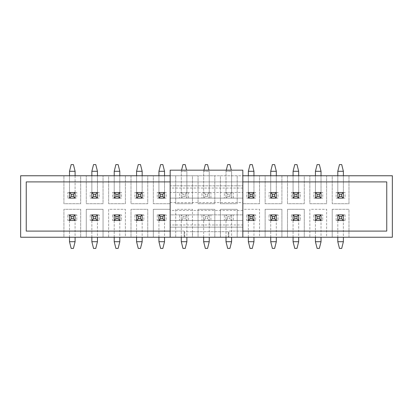<?xml version="1.0" encoding="UTF-8"?>
<svg xmlns="http://www.w3.org/2000/svg" width="413" height="413" viewBox="0 0 413 413"><rect width="100%" height="100%" fill="white"/><g stroke="black" fill="none" stroke-linecap="round" stroke-linejoin="round"><path stroke-width="0.31" stroke-dasharray="2.06 1.55" d="M392.35 237.243L348.975 237.243L348.975 209.293L332.207 209.293L332.207 237.243L326.616 237.243L326.616 209.293L309.848 209.293L309.848 237.243L304.262 237.243L304.262 209.293L287.489 209.293L287.489 237.243L281.903 237.243L281.903 209.293L265.136 209.293L265.136 237.243L259.545 237.243L259.545 209.293L242.777 209.293L242.777 237.243L237.186 237.243L237.186 209.293L220.418 209.293L220.418 237.243L214.827 237.243L214.827 209.293L198.059 209.293L198.059 237.243L192.468 237.243L192.468 209.293L175.701 209.293L175.701 237.243L170.115 237.243L170.115 209.293L153.342 209.293L153.342 237.243L147.756 237.243L147.756 209.293L130.988 209.293L130.988 237.243L125.397 237.243L125.397 209.293L108.629 209.293L108.629 237.243L103.038 237.243L103.038 209.293L86.271 209.293L86.271 237.243L80.68 237.243L80.68 209.293L63.912 209.293L63.912 237.243L20.65 237.243L20.65 175.757L63.912 175.757L63.912 203.707L80.68 203.707L80.68 175.757L63.912 175.757L63.912 203.707L80.68 203.707L80.68 175.757L86.271 175.757L86.271 203.707L103.038 203.707L103.038 175.757L86.271 175.757L86.271 203.707L103.038 203.707L103.038 175.757L108.629 175.757L108.629 203.707L125.397 203.707L125.397 175.757L108.629 175.757L108.629 203.707L125.397 203.707L125.397 175.757L130.988 175.757L130.988 203.707L147.756 203.707L147.756 175.757L130.988 175.757L130.988 203.707L147.756 203.707L147.756 175.757L153.342 175.757L153.342 203.707L170.115 203.707L170.115 175.757L153.342 175.757L153.342 203.707L170.115 203.707L170.115 175.757L175.701 175.757L175.701 203.707L192.468 203.707L192.468 175.757L175.701 175.757L175.701 203.707L192.468 203.707L192.468 175.757L198.059 175.757L198.059 203.707L214.827 203.707L214.827 175.757L198.059 175.757L198.059 203.707L214.827 203.707L214.827 175.757L220.418 175.757L220.418 203.707L237.186 203.707L237.186 175.757L220.418 175.757L220.418 203.707L237.186 203.707L237.186 175.757L242.777 175.757L242.777 203.707L259.545 203.707L259.545 175.757L242.777 175.757L242.777 203.707L259.545 203.707L259.545 175.757L265.136 175.757L265.136 203.707L281.903 203.707L281.903 175.757L265.136 175.757L265.136 203.707L281.903 203.707L281.903 175.757L287.489 175.757L287.489 203.707L304.262 203.707L304.262 175.757L287.489 175.757L287.489 203.707L304.262 203.707L304.262 175.757L309.848 175.757L309.848 203.707L326.616 203.707L326.616 175.757L309.848 175.757L309.848 203.707L326.616 203.707L326.616 175.757L332.207 175.757L332.207 203.707L348.975 203.707L348.975 175.757L332.207 175.757L332.207 203.707L348.975 203.707L348.975 175.757L392.35 175.757L392.35 237.243M336.12 220.475L345.061 220.475L336.12 220.475L336.12 214.884L345.061 214.884L336.12 214.884M337.798 237.243L337.798 214.884L337.798 220.475L337.798 214.884L343.384 214.884L343.384 241.713L337.798 241.713L337.798 220.475L343.384 220.475L343.384 214.884L343.384 237.243M332.207 209.293L348.975 209.293L348.975 237.243L332.207 237.243L332.207 209.293M345.061 220.475L345.061 214.884M315.439 237.243L315.439 220.475L321.03 220.475L315.439 220.475L315.439 214.884L321.03 214.884L321.03 241.713L315.439 241.713L315.439 220.475L313.761 220.475L313.761 214.884L315.439 214.884L315.439 220.475L315.439 214.884L322.703 214.884L322.703 220.475L321.03 220.475L321.03 214.884L321.03 237.243M270.721 237.243L270.721 220.475L276.312 220.475L270.721 220.475L270.721 214.884L276.312 214.884L276.312 241.713L270.721 241.713L270.721 220.475L269.044 220.475L269.044 214.884L270.721 214.884L270.721 220.475L270.721 214.884L277.99 214.884L277.99 220.475L276.312 220.475L276.312 214.884L276.312 237.243M229.922 216.562L231.595 214.884L231.595 220.475L226.009 220.475L226.009 214.884L231.595 214.884L231.595 241.713L226.009 241.713L226.009 220.475L224.331 220.475L224.331 214.884L233.273 214.884L233.273 220.475L226.009 220.475L226.009 214.884L227.682 216.562L227.682 218.797L229.922 218.797L229.922 216.562L227.682 216.562M185.205 216.562L186.882 214.884L186.882 220.475L181.292 220.475L181.292 214.884L186.882 214.884L186.882 241.713L181.292 241.713L181.292 220.475L179.614 220.475L179.614 214.884L188.56 214.884L188.56 220.475L181.292 220.475L181.292 214.884L182.969 216.562L182.969 218.797L185.205 218.797L185.205 216.562L182.969 216.562M136.574 237.243L136.574 220.475L142.165 220.475L136.574 220.475L136.574 214.884L142.165 214.884L142.165 241.713L136.574 241.713L136.574 220.475L134.901 220.475L134.901 214.884L136.574 214.884L136.574 220.475L136.574 214.884L143.843 214.884L143.843 220.475L142.165 220.475L142.165 214.884L142.165 237.243M91.862 237.243L91.862 220.475L97.447 220.475L91.862 220.475L91.862 214.884L97.447 214.884L97.447 241.713L91.862 241.713L91.862 220.475L90.184 220.475L90.184 214.884L91.862 214.884L91.862 220.475L91.862 214.884L99.125 214.884L99.125 220.475L97.447 220.475L97.447 214.884L97.447 237.243M315.439 198.116L315.439 192.525L321.03 192.525L321.03 198.116L313.761 198.116L313.761 192.525L315.439 192.525L315.439 171.287L321.03 171.287L321.03 192.525L322.703 192.525L322.703 198.116L321.03 198.116L321.03 192.525L321.03 198.116L315.439 198.116L315.439 192.525L315.439 198.116M270.721 198.116L270.721 192.525L276.312 192.525L276.312 198.116L269.044 198.116L269.044 192.525L270.721 192.525L270.721 171.287L276.312 171.287L276.312 192.525L277.99 192.525L277.99 198.116L276.312 198.116L276.312 192.525L276.312 198.116L270.721 198.116L270.721 192.525L270.721 198.116M227.682 196.438L226.009 198.116L226.009 192.525L231.595 192.525L231.595 198.116L224.331 198.116L224.331 192.525L226.009 192.525L226.009 171.287L226.009 192.525L233.273 192.525L233.273 198.116L226.009 198.116L226.009 192.525L226.009 198.116L226.009 192.525L231.595 192.525L231.595 198.116L229.922 196.438L229.922 194.203L227.682 194.203L227.682 196.438L229.922 196.438M182.969 196.438L181.292 198.116L181.292 192.525L186.882 192.525L186.882 198.116L179.614 198.116L179.614 192.525L181.292 192.525L181.292 171.287L181.292 192.525L188.56 192.525L188.56 198.116L181.292 198.116L181.292 192.525L181.292 198.116L181.292 192.525L186.882 192.525L186.882 198.116L185.205 196.438L185.205 194.203L182.969 194.203L182.969 196.438L185.205 196.438M136.574 198.116L136.574 192.525L142.165 192.525L142.165 198.116L134.901 198.116L134.901 192.525L136.574 192.525L136.574 171.287L142.165 171.287L142.165 192.525L143.843 192.525L143.843 198.116L142.165 198.116L142.165 192.525L142.165 198.116L136.574 198.116L136.574 192.525L136.574 198.116M91.862 198.116L91.862 192.525L97.447 192.525L97.447 198.116L90.184 198.116L90.184 192.525L91.862 192.525L91.862 171.287L97.447 171.287L97.447 192.525L99.125 192.525L99.125 198.116L97.447 198.116L97.447 192.525L97.447 198.116L91.862 198.116L91.862 192.525L91.862 198.116M75.094 175.757L75.094 198.116L69.503 198.116L69.503 192.525L75.094 192.525L75.094 198.116L67.825 198.116L76.766 198.116L75.094 198.116L75.094 192.525L76.766 192.525L76.766 198.116M26.241 231.094L26.241 181.906L386.759 181.906L386.759 231.094L228.859 231.094L228.859 237.243L184.141 237.243L184.141 231.094L26.241 231.094M69.503 237.243L69.503 220.475L75.094 220.475L69.503 220.475L69.503 214.884L75.094 214.884L75.094 241.713L69.503 241.713L69.503 220.475L67.825 220.475L67.825 214.884L69.503 214.884L69.503 220.475L69.503 214.884L76.766 214.884L76.766 220.475L75.094 220.475L75.094 214.884L75.094 237.243M114.22 198.116L114.22 192.525L119.806 192.525L119.806 198.116L112.543 198.116L112.543 192.525L114.22 192.525L114.22 171.287L119.806 171.287L119.806 192.525L121.484 192.525L121.484 198.116L119.806 198.116L119.806 192.525L119.806 198.116L114.22 198.116L114.22 192.525L114.22 198.116M158.933 198.116L158.933 192.525L164.524 192.525L164.524 198.116L157.255 198.116L157.255 192.525L158.933 192.525L158.933 171.287L164.524 171.287L164.524 192.525L166.202 192.525L166.202 198.116L164.524 198.116L164.524 192.525L164.524 198.116L158.933 198.116L158.933 192.525L158.933 198.116M205.328 196.438L203.65 198.116L203.65 192.525L209.241 192.525L209.241 198.116L201.972 198.116L201.972 192.525L203.65 192.525L203.65 171.287L203.65 192.525L210.914 192.525L210.914 198.116L203.65 198.116L203.65 192.525L203.65 198.116L203.65 192.525L209.241 192.525L209.241 198.116L207.563 196.438L207.563 194.203L205.328 194.203L205.328 196.438L207.563 196.438M248.363 198.116L248.363 192.525L253.954 192.525L253.954 198.116L246.69 198.116L246.69 192.525L248.363 192.525L248.363 171.287L253.954 171.287L253.954 192.525L255.632 192.525L255.632 198.116L253.954 198.116L253.954 192.525L253.954 198.116L248.363 198.116L248.363 192.525L248.363 198.116M293.08 198.116L293.08 192.525L298.671 192.525L298.671 198.116L291.402 198.116L291.402 192.525L293.08 192.525L293.08 171.287L298.671 171.287L298.671 192.525L300.349 192.525L300.349 198.116L298.671 198.116L298.671 192.525L298.671 198.116L293.08 198.116L293.08 192.525L293.08 198.116M337.798 198.116L337.798 192.525L343.384 192.525L343.384 198.116L336.12 198.116L336.12 192.525L337.798 192.525L337.798 171.287L343.384 171.287L343.384 192.525L345.061 192.525L345.061 198.116L343.384 198.116L343.384 192.525L343.384 198.116L337.798 198.116L337.798 192.525L337.798 198.116M114.22 237.243L114.22 220.475L119.806 220.475L114.22 220.475L114.22 214.884L119.806 214.884L119.806 241.713L114.22 241.713L114.22 220.475L112.543 220.475L112.543 214.884L114.22 214.884L114.22 220.475L114.22 214.884L121.484 214.884L121.484 220.475L119.806 220.475L119.806 214.884L119.806 237.243M158.933 237.243L158.933 220.475L164.524 220.475L158.933 220.475L158.933 214.884L164.524 214.884L164.524 241.713L158.933 241.713L158.933 220.475L157.255 220.475L157.255 214.884L158.933 214.884L158.933 220.475L158.933 214.884L166.202 214.884L166.202 220.475L164.524 220.475L164.524 214.884L164.524 237.243M207.563 216.562L209.241 214.884L209.241 220.475L203.65 220.475L203.65 214.884L209.241 214.884L209.241 241.713L203.65 241.713L203.65 220.475L201.972 220.475L201.972 214.884L210.914 214.884L210.914 220.475L203.65 220.475L203.65 214.884L205.328 216.562L205.328 218.797L207.563 218.797L207.563 216.562L205.328 216.562M248.363 237.243L248.363 220.475L253.954 220.475L248.363 220.475L248.363 214.884L253.954 214.884L253.954 241.713L248.363 241.713L248.363 220.475L246.69 220.475L246.69 214.884L248.363 214.884L248.363 220.475L248.363 214.884L255.632 214.884L255.632 220.475L253.954 220.475L253.954 214.884L253.954 237.243M293.08 237.243L293.08 220.475L298.671 220.475L293.08 220.475L293.08 214.884L298.671 214.884L298.671 241.713L293.08 241.713L293.08 220.475L291.402 220.475L291.402 214.884L293.08 214.884L293.08 220.475L293.08 214.884L300.349 214.884L300.349 220.475L298.671 220.475L298.671 214.884L298.671 237.243M242.834 231.094L228.859 231.094L228.859 237.243L242.834 237.243L192.525 237.243L192.525 231.652L184.699 231.652L184.699 237.243L192.525 237.243M170.166 224.946L170.166 214.884L242.834 214.884L170.166 214.884L170.166 192.525L242.834 192.525L170.166 192.525L170.166 185.819L242.834 185.819L170.166 185.819L170.166 170.166L242.834 170.166L242.834 224.946L170.166 224.946L170.166 237.243L184.141 237.243L184.141 231.094L170.166 231.094M63.912 237.243L80.68 237.243L80.68 209.293L63.912 209.293L63.912 237.243M86.271 237.243L103.038 237.243L103.038 209.293L86.271 209.293L86.271 237.243M108.629 237.243L125.397 237.243L125.397 209.293L108.629 209.293L108.629 237.243M130.988 237.243L147.756 237.243L147.756 209.293L130.988 209.293L130.988 237.243M153.342 237.243L170.115 237.243L170.115 209.293L153.342 209.293L153.342 237.243M175.701 237.243L192.468 237.243L192.468 209.293L175.701 209.293L175.701 237.243M198.059 237.243L214.827 237.243L214.827 209.293L198.059 209.293L198.059 237.243M220.418 237.243L237.186 237.243L237.186 209.293L220.418 209.293L220.418 237.243M242.777 237.243L259.545 237.243L259.545 209.293L242.777 209.293L242.777 237.243M265.136 237.243L281.903 237.243L281.903 209.293L265.136 209.293L265.136 237.243M287.489 237.243L304.262 237.243L304.262 209.293L287.489 209.293L287.489 237.243M309.848 237.243L326.616 237.243L326.616 209.293L309.848 209.293L309.848 237.243M170.166 175.757L242.834 175.757M170.166 181.906L242.834 181.906M69.503 175.757L69.503 198.116L69.503 192.525L67.825 192.525L67.825 198.116M322.703 220.475L313.761 220.475M313.761 214.884L322.703 214.884M300.349 220.475L291.402 220.475M291.402 214.884L300.349 214.884M277.99 220.475L269.044 220.475M269.044 214.884L277.99 214.884M255.632 220.475L246.69 220.475M246.69 214.884L255.632 214.884M233.273 220.475L224.331 220.475M224.331 214.884L233.273 214.884M210.914 220.475L201.972 220.475M201.972 214.884L210.914 214.884M188.56 220.475L179.614 220.475M179.614 214.884L188.56 214.884M166.202 220.475L157.255 220.475M157.255 214.884L166.202 214.884M143.843 220.475L134.901 220.475M134.901 214.884L143.843 214.884M121.484 220.475L112.543 220.475M112.543 214.884L121.484 214.884M99.125 220.475L90.184 220.475M90.184 214.884L99.125 214.884M336.12 192.525L345.061 192.525M345.061 198.116L336.12 198.116M313.761 192.525L322.703 192.525M322.703 198.116L313.761 198.116M291.402 192.525L300.349 192.525M300.349 198.116L291.402 198.116M269.044 192.525L277.99 192.525M277.99 198.116L269.044 198.116M246.69 192.525L255.632 192.525M255.632 198.116L246.69 198.116M224.331 192.525L233.273 192.525M233.273 198.116L224.331 198.116M201.972 192.525L210.914 192.525M210.914 198.116L201.972 198.116M179.614 192.525L188.56 192.525M188.56 198.116L179.614 198.116M157.255 192.525L166.202 192.525M166.202 198.116L157.255 198.116M134.901 192.525L143.843 192.525M143.843 198.116L134.901 198.116M112.543 192.525L121.484 192.525M121.484 198.116L112.543 198.116M90.184 192.525L99.125 192.525M99.125 198.116L90.184 198.116M76.766 220.475L67.825 220.475M67.825 214.884L76.766 214.884M67.825 192.525L76.766 192.525M75.094 241.713L73.416 248.419L71.181 248.419L69.503 241.713M75.094 192.525L75.094 171.287L69.503 171.287L69.503 192.525L75.094 192.525L69.503 192.525M69.503 171.287L71.181 164.581L73.416 164.581L75.094 171.287M97.447 241.713L95.775 248.419L93.534 248.419L91.862 241.713M119.806 241.713L118.128 248.419L115.893 248.419L114.22 241.713M142.165 241.713L140.487 248.419L138.252 248.419L136.574 241.713M164.524 241.713L162.846 248.419L160.611 248.419L158.933 241.713M97.447 175.757L97.447 192.525L91.862 192.525L91.862 175.757M91.862 171.287L93.534 164.581L95.775 164.581L97.447 171.287M119.806 175.757L119.806 192.525L114.22 192.525L114.22 175.757M114.22 171.287L115.893 164.581L118.128 164.581L119.806 171.287M142.165 175.757L142.165 192.525L136.574 192.525L136.574 175.757M136.574 171.287L138.252 164.581L140.487 164.581L142.165 171.287M164.524 175.757L164.524 192.525L158.933 192.525L158.933 175.757M158.933 171.287L160.611 164.581L162.846 164.581L164.524 171.287M181.292 237.243L181.292 214.884L181.292 220.475L186.882 220.475L186.882 214.884L186.882 237.243M181.292 214.884L186.882 214.884M182.969 218.797L181.292 220.475L186.882 220.475L185.205 218.797M186.882 241.713L185.205 248.419L182.969 248.419L181.292 241.713M185.205 194.203L186.882 192.525L186.882 171.287L186.882 198.116L186.882 192.525L181.292 192.525L182.969 194.203M186.882 198.116L181.292 198.116M186.604 170.166L185.205 164.581L182.969 164.581L181.292 171.287L186.882 171.287L181.292 171.287L181.57 170.166M203.65 237.243L203.65 214.884L203.65 220.475L209.241 220.475L209.241 214.884L209.241 237.243M203.65 214.884L209.241 214.884M205.328 218.797L203.65 220.475L209.241 220.475L207.563 218.797M209.241 241.713L207.563 248.419L205.328 248.419L203.65 241.713M207.563 194.203L209.241 192.525L209.241 171.287L209.241 198.116L209.241 192.525L203.65 192.525L205.328 194.203M209.241 198.116L203.65 198.116M208.957 170.166L207.563 164.581L205.328 164.581L203.65 171.287L209.241 171.287L203.65 171.287L203.929 170.166M226.009 237.243L226.009 214.884L226.009 220.475L231.595 220.475L231.595 214.884L231.595 237.243M226.009 214.884L231.595 214.884M227.682 218.797L226.009 220.475L231.595 220.475L229.922 218.797M231.595 241.713L229.922 248.419L227.682 248.419L226.009 241.713M229.922 194.203L231.595 192.525L231.595 171.287L231.595 198.116L231.595 192.525L226.009 192.525L227.682 194.203M231.595 198.116L226.009 198.116M231.316 170.166L229.922 164.581L227.682 164.581L226.009 171.287L231.595 171.287L226.009 171.287L226.288 170.166M253.954 241.713L252.276 248.419L250.041 248.419L248.363 241.713M253.954 175.757L253.954 192.525L248.363 192.525L248.363 175.757M248.363 171.287L250.041 164.581L252.276 164.581L253.954 171.287M276.312 241.713L274.635 248.419L272.399 248.419L270.721 241.713M276.312 175.757L276.312 192.525L270.721 192.525L270.721 175.757M270.721 171.287L272.399 164.581L274.635 164.581L276.312 171.287M298.671 241.713L296.993 248.419L294.758 248.419L293.08 241.713M298.671 175.757L298.671 192.525L293.08 192.525L293.08 175.757M293.08 171.287L294.758 164.581L296.993 164.581L298.671 171.287M321.03 241.713L319.352 248.419L317.117 248.419L315.439 241.713M321.03 175.757L321.03 192.525L315.439 192.525L315.439 175.757M315.439 171.287L317.117 164.581L319.352 164.581L321.03 171.287M343.384 241.713L341.711 248.419L339.476 248.419L337.798 241.713M343.384 175.757L343.384 192.525L337.798 192.525L337.798 175.757M337.798 171.287L339.476 164.581L341.711 164.581L343.384 171.287M170.166 237.243L184.699 237.243L184.699 231.652L228.301 231.652L228.301 237.243L228.301 231.652L192.525 231.652M242.834 220.475L170.166 220.475L242.834 220.475M242.834 224.946L242.834 237.243M242.834 227.181L170.166 227.181L242.834 227.181M242.834 188.054L170.166 188.054M242.834 198.116L170.166 198.116L242.834 198.116M170.166 202.587L242.834 202.587M242.834 210.413L170.166 210.413M220.475 231.652L220.475 237.243M69.503 220.475L75.094 220.475M91.862 220.475L97.447 220.475M114.22 220.475L119.806 220.475M136.574 220.475L142.165 220.475M158.933 220.475L164.524 220.475M97.447 192.525L91.862 192.525M119.806 192.525L114.22 192.525M142.165 192.525L136.574 192.525M164.524 192.525L158.933 192.525M248.363 220.475L253.954 220.475M253.954 192.525L248.363 192.525M270.721 220.475L276.312 220.475M276.312 192.525L270.721 192.525M293.08 220.475L298.671 220.475M298.671 192.525L293.08 192.525M315.439 220.475L321.03 220.475M321.03 192.525L315.439 192.525M337.798 220.475L343.384 220.475M343.384 192.525L337.798 192.525"/><path stroke-width="0.62" d="M170.166 175.757L20.65 175.757L20.65 237.243L392.35 237.243L392.35 175.757L242.834 175.757M170.166 231.094L26.241 231.094L26.241 181.906L170.166 181.906M242.834 181.906L386.759 181.906L386.759 231.094L242.834 231.094M71.181 216.562L71.181 218.797L73.416 218.797L73.416 216.562L71.181 216.562L69.503 214.884L75.094 214.884L75.094 220.475L69.503 220.475L69.503 214.884M73.416 216.562L75.094 214.884M69.503 241.713L71.181 248.419L73.416 248.419L75.094 241.713L69.503 241.713L69.503 237.243M71.181 218.797L69.503 220.475M75.094 241.713L75.094 237.243M73.416 218.797L75.094 220.475M73.416 196.438L73.416 194.203L71.181 194.203L71.181 196.438L73.416 196.438L75.094 198.116L69.503 198.116L69.503 192.525L75.094 192.525L75.094 198.116M71.181 196.438L69.503 198.116M75.094 171.287L73.416 164.581L71.181 164.581L69.503 171.287L75.094 171.287L75.094 175.757M73.416 194.203L75.094 192.525M69.503 171.287L69.503 175.757M71.181 194.203L69.503 192.525M93.534 216.562L93.534 218.797L95.775 218.797L95.775 216.562L93.534 216.562L91.862 214.884L97.447 214.884L97.447 220.475L91.862 220.475L91.862 214.884M95.775 216.562L97.447 214.884M91.862 241.713L93.534 248.419L95.775 248.419L97.447 241.713L91.862 241.713L91.862 237.243M93.534 218.797L91.862 220.475M97.447 241.713L97.447 237.243M95.775 218.797L97.447 220.475M115.893 216.562L115.893 218.797L118.128 218.797L118.128 216.562L115.893 216.562L114.22 214.884L119.806 214.884L119.806 220.475L114.22 220.475L114.22 214.884M118.128 216.562L119.806 214.884M114.22 241.713L115.893 248.419L118.128 248.419L119.806 241.713L114.22 241.713L114.22 237.243M115.893 218.797L114.22 220.475M119.806 241.713L119.806 237.243M118.128 218.797L119.806 220.475M138.252 216.562L138.252 218.797L140.487 218.797L140.487 216.562L138.252 216.562L136.574 214.884L142.165 214.884L142.165 220.475L136.574 220.475L136.574 214.884M140.487 216.562L142.165 214.884M136.574 241.713L138.252 248.419L140.487 248.419L142.165 241.713L136.574 241.713L136.574 237.243M138.252 218.797L136.574 220.475M142.165 241.713L142.165 237.243M140.487 218.797L142.165 220.475M160.611 216.562L160.611 218.797L162.846 218.797L162.846 216.562L160.611 216.562L158.933 214.884L164.524 214.884L164.524 220.475L158.933 220.475L158.933 214.884M162.846 216.562L164.524 214.884M158.933 241.713L160.611 248.419L162.846 248.419L164.524 241.713L158.933 241.713L158.933 237.243M160.611 218.797L158.933 220.475M164.524 241.713L164.524 237.243M162.846 218.797L164.524 220.475M95.775 196.438L95.775 194.203L93.534 194.203L93.534 196.438L95.775 196.438L97.447 198.116L91.862 198.116L91.862 192.525L97.447 192.525L97.447 198.116M93.534 196.438L91.862 198.116M97.447 171.287L95.775 164.581L93.534 164.581L91.862 171.287L97.447 171.287L97.447 175.757M95.775 194.203L97.447 192.525M91.862 171.287L91.862 175.757M93.534 194.203L91.862 192.525M118.128 196.438L118.128 194.203L115.893 194.203L115.893 196.438L118.128 196.438L119.806 198.116L114.22 198.116L114.22 192.525L119.806 192.525L119.806 198.116M115.893 196.438L114.22 198.116M119.806 171.287L118.128 164.581L115.893 164.581L114.22 171.287L119.806 171.287L119.806 175.757M118.128 194.203L119.806 192.525M114.22 171.287L114.22 175.757M115.893 194.203L114.22 192.525M140.487 196.438L140.487 194.203L138.252 194.203L138.252 196.438L140.487 196.438L142.165 198.116L136.574 198.116L136.574 192.525L142.165 192.525L142.165 198.116M138.252 196.438L136.574 198.116M142.165 171.287L140.487 164.581L138.252 164.581L136.574 171.287L142.165 171.287L142.165 175.757M140.487 194.203L142.165 192.525M136.574 171.287L136.574 175.757M138.252 194.203L136.574 192.525M162.846 196.438L162.846 194.203L160.611 194.203L160.611 196.438L162.846 196.438L164.524 198.116L158.933 198.116L158.933 192.525L164.524 192.525L164.524 198.116M160.611 196.438L158.933 198.116M164.524 171.287L162.846 164.581L160.611 164.581L158.933 171.287L164.524 171.287L164.524 175.757M162.846 194.203L164.524 192.525M158.933 171.287L158.933 175.757M160.611 194.203L158.933 192.525M181.292 241.713L182.969 248.419L185.205 248.419L186.882 241.713L181.292 241.713L181.292 237.243M186.882 241.713L186.882 237.243M186.604 170.166L185.205 164.581L182.969 164.581L181.57 170.166M203.65 241.713L205.328 248.419L207.563 248.419L209.241 241.713L203.65 241.713L203.65 237.243M209.241 241.713L209.241 237.243M208.957 170.166L207.563 164.581L205.328 164.581L203.929 170.166M226.009 241.713L227.682 248.419L229.922 248.419L231.595 241.713L226.009 241.713L226.009 237.243M231.595 241.713L231.595 237.243M231.316 170.166L229.922 164.581L227.682 164.581L226.288 170.166M250.041 216.562L250.041 218.797L252.276 218.797L252.276 216.562L250.041 216.562L248.363 214.884L253.954 214.884L253.954 220.475L248.363 220.475L248.363 214.884M252.276 216.562L253.954 214.884M248.363 241.713L250.041 248.419L252.276 248.419L253.954 241.713L248.363 241.713L248.363 237.243M250.041 218.797L248.363 220.475M253.954 241.713L253.954 237.243M252.276 218.797L253.954 220.475M252.276 196.438L252.276 194.203L250.041 194.203L250.041 196.438L252.276 196.438L253.954 198.116L248.363 198.116L248.363 192.525L253.954 192.525L253.954 198.116M250.041 196.438L248.363 198.116M253.954 171.287L252.276 164.581L250.041 164.581L248.363 171.287L253.954 171.287L253.954 175.757M252.276 194.203L253.954 192.525M248.363 171.287L248.363 175.757M250.041 194.203L248.363 192.525M272.399 216.562L272.399 218.797L274.635 218.797L274.635 216.562L272.399 216.562L270.721 214.884L276.312 214.884L276.312 220.475L270.721 220.475L270.721 214.884M274.635 216.562L276.312 214.884M270.721 241.713L272.399 248.419L274.635 248.419L276.312 241.713L270.721 241.713L270.721 237.243M272.399 218.797L270.721 220.475M276.312 241.713L276.312 237.243M274.635 218.797L276.312 220.475M274.635 196.438L274.635 194.203L272.399 194.203L272.399 196.438L274.635 196.438L276.312 198.116L270.721 198.116L270.721 192.525L276.312 192.525L276.312 198.116M272.399 196.438L270.721 198.116M276.312 171.287L274.635 164.581L272.399 164.581L270.721 171.287L276.312 171.287L276.312 175.757M274.635 194.203L276.312 192.525M270.721 171.287L270.721 175.757M272.399 194.203L270.721 192.525M294.758 216.562L294.758 218.797L296.993 218.797L296.993 216.562L294.758 216.562L293.08 214.884L298.671 214.884L298.671 220.475L293.08 220.475L293.08 214.884M296.993 216.562L298.671 214.884M293.08 241.713L294.758 248.419L296.993 248.419L298.671 241.713L293.08 241.713L293.08 237.243M294.758 218.797L293.08 220.475M298.671 241.713L298.671 237.243M296.993 218.797L298.671 220.475M296.993 196.438L296.993 194.203L294.758 194.203L294.758 196.438L296.993 196.438L298.671 198.116L293.08 198.116L293.08 192.525L298.671 192.525L298.671 198.116M294.758 196.438L293.08 198.116M298.671 171.287L296.993 164.581L294.758 164.581L293.08 171.287L298.671 171.287L298.671 175.757M296.993 194.203L298.671 192.525M293.08 171.287L293.08 175.757M294.758 194.203L293.08 192.525M317.117 216.562L317.117 218.797L319.352 218.797L319.352 216.562L317.117 216.562L315.439 214.884L321.03 214.884L321.03 220.475L315.439 220.475L315.439 214.884M319.352 216.562L321.03 214.884M315.439 241.713L317.117 248.419L319.352 248.419L321.03 241.713L315.439 241.713L315.439 237.243M317.117 218.797L315.439 220.475M321.03 241.713L321.03 237.243M319.352 218.797L321.03 220.475M319.352 196.438L319.352 194.203L317.117 194.203L317.117 196.438L319.352 196.438L321.03 198.116L315.439 198.116L315.439 192.525L321.03 192.525L321.03 198.116M317.117 196.438L315.439 198.116M321.03 171.287L319.352 164.581L317.117 164.581L315.439 171.287L321.03 171.287L321.03 175.757M319.352 194.203L321.03 192.525M315.439 171.287L315.439 175.757M317.117 194.203L315.439 192.525M339.476 216.562L339.476 218.797L341.711 218.797L341.711 216.562L339.476 216.562L337.798 214.884L343.384 214.884L343.384 220.475L337.798 220.475L337.798 214.884M341.711 216.562L343.384 214.884M337.798 241.713L339.476 248.419L341.711 248.419L343.384 241.713L337.798 241.713L337.798 237.243M339.476 218.797L337.798 220.475M343.384 241.713L343.384 237.243M341.711 218.797L343.384 220.475M341.711 196.438L341.711 194.203L339.476 194.203L339.476 196.438L341.711 196.438L343.384 198.116L337.798 198.116L337.798 192.525L343.384 192.525L343.384 198.116M339.476 196.438L337.798 198.116M343.384 171.287L341.711 164.581L339.476 164.581L337.798 171.287L343.384 171.287L343.384 175.757M341.711 194.203L343.384 192.525M337.798 171.287L337.798 175.757M339.476 194.203L337.798 192.525M170.166 237.243L170.166 170.166L242.834 170.166L242.834 237.243"/></g></svg>
